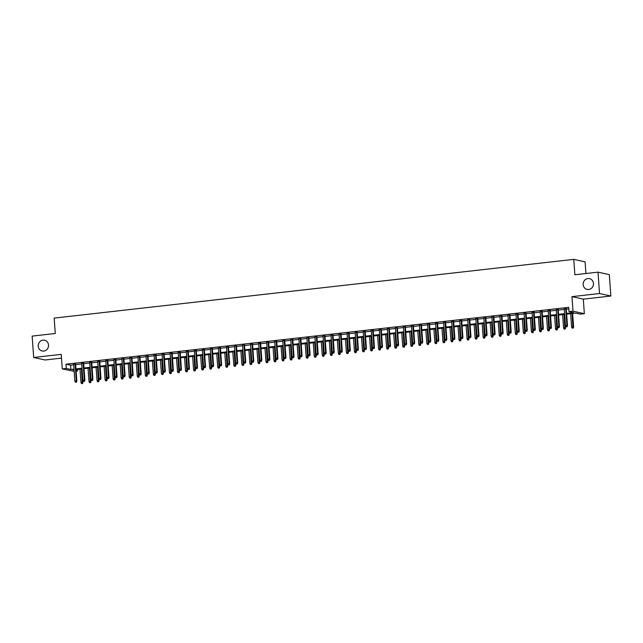 <?xml version="1.0" encoding="UTF-8"?>
<svg xmlns="http://www.w3.org/2000/svg" width="643" height="643" viewBox="0 0 643 643"><rect width="100%" height="100%" fill="white"/><g stroke="black" fill="none" stroke-linecap="round" stroke-linejoin="round"><path stroke-width="0.96" d="M48.522 345.034A5.522 5.144 102.5 0 1 42.181 351.006A5.522 5.144 102.5 0 1 38.226 346.191A5.522 5.144 102.5 0 1 44.56 340.219A5.522 5.144 102.5 0 1 48.522 345.034M593.449 283.434A5.522 5.144 102.5 0 1 587.115 289.406A5.522 5.144 102.5 0 1 583.161 284.6A5.522 5.144 102.5 0 1 589.494 278.628A5.522 5.144 102.5 0 1 593.449 283.434M77.506 369.436L77.618 370.963L76.131 371.124M74.146 371.349L62.275 368.913L66.293 368.455L70.883 369.468L73.985 369.122M585.926 273.508L585.09 261.862L573.765 259.362L54.173 318.092L55.274 333.492L32.15 336.104L33.685 357.484L45.002 359.984L61.503 358.127M573.765 259.362L574.874 274.762L597.998 272.142L609.315 274.649L610.85 296.029L599.525 293.529L571.981 296.64L573.017 311.18L584.342 313.68L580.324 314.138L575.734 313.125L566.66 314.146M571.981 296.64L583.305 299.14L610.85 296.029M583.305 299.14L584.342 313.68M597.998 272.142L599.525 293.529M75.625 364.091L73.64 364.316M83.67 363.182L81.685 363.399M91.708 362.266L89.723 362.491M99.753 361.358L97.768 361.583M107.799 360.45L105.814 360.675M115.836 359.541L113.851 359.767M123.882 358.633L121.897 358.858M131.928 357.725L129.942 357.95M139.973 356.817L137.988 357.042M148.011 355.909L146.025 356.134M156.056 355L154.071 355.217M164.102 354.084L162.116 354.309M172.139 353.176L170.154 353.401M180.185 352.268L178.199 352.493M188.23 351.359L186.245 351.584M196.276 350.451L194.29 350.676M204.313 349.543L202.328 349.768M212.359 348.635L210.374 348.86M220.404 347.726L218.419 347.951M228.45 346.81L226.457 347.035M236.487 345.902L234.502 346.127M244.533 344.994L242.548 345.219M252.578 344.085L250.593 344.31M260.616 343.177L258.631 343.402M268.661 342.269L266.676 342.494M276.707 341.361L274.722 341.586M284.753 340.452L282.767 340.677M292.79 339.544L290.805 339.761M300.836 338.628L298.85 338.853M308.881 337.72L306.896 337.945M316.919 336.811L314.933 337.036M324.964 335.903L322.979 336.128M333.01 334.995L331.024 335.22M341.055 334.087L339.07 334.312M349.093 333.178L347.107 333.404M357.138 332.27L355.153 332.495M365.184 331.362L363.199 331.579M373.221 330.446L371.236 330.671M381.267 329.537L379.282 329.763M389.312 328.629L387.327 328.854M397.358 327.721L395.373 327.946M405.395 326.813L403.41 327.038M413.441 325.905L411.456 326.13M421.486 324.996L419.501 325.221M429.524 324.088L427.539 324.313M437.57 323.172L435.584 323.397M445.615 322.264L443.63 322.489M453.661 321.355L451.675 321.58M461.698 320.447L459.713 320.672M469.744 319.539L467.758 319.764M477.789 318.631L475.804 318.856M485.835 317.722L483.841 317.947M493.872 316.814L491.887 317.039M501.918 315.906L499.933 316.123M509.963 314.99L507.978 315.215M518.001 314.081L516.016 314.306M526.046 313.173L524.061 313.398M534.092 312.265L532.107 312.49M542.137 311.357L540.152 311.582M550.175 310.448L548.19 310.673M558.22 309.54L556.235 309.765M566.612 313.438L573.588 312.651L568.999 311.638L568.693 307.362L65.988 364.179L70.577 365.192L73.68 364.846M75.665 364.621L81.717 363.938M83.703 363.713L89.763 363.03M91.748 362.805L97.808 362.113M99.794 361.896L105.846 361.205M107.831 360.98L113.891 360.297M115.877 360.072L121.937 359.389M123.922 359.164L129.982 358.481M131.968 358.255L138.02 357.572M140.005 357.347L146.065 356.664M148.051 356.439L154.111 355.756M156.096 355.531L162.149 354.848M164.142 354.623L170.194 353.931M172.179 353.714L178.24 353.023M180.225 352.798L186.285 352.115M188.27 351.89L194.323 351.207M196.308 350.982L202.368 350.298M204.353 350.073L210.414 349.39M212.399 349.165L218.459 348.482M220.445 348.257L226.497 347.574M228.482 347.349L234.542 346.665M236.528 346.44L242.588 345.749M244.573 345.524L250.625 344.841M252.611 344.616L258.671 343.933M260.656 343.708L266.716 343.024M268.702 342.799L274.762 342.116M276.747 341.891L282.799 341.208M284.785 340.983L290.845 340.3M292.83 340.075L298.891 339.391M300.876 339.166L306.928 338.475M308.913 338.258L314.974 337.567M316.959 337.342L323.019 336.659M325.004 336.434L331.065 335.75M333.05 335.525L339.102 334.842M341.087 334.617L347.148 333.934M349.133 333.709L355.193 333.026M357.178 332.801L363.231 332.118M365.216 331.892L371.276 331.209M373.261 330.984L379.322 330.293M381.307 330.076L387.367 329.385M389.353 329.16L395.405 328.477M397.39 328.251L403.45 327.568M405.436 327.343L411.496 326.66M413.481 326.435L419.533 325.752M421.527 325.527L427.579 324.844M429.564 324.619L435.624 323.935M437.61 323.71L443.67 323.027M445.655 322.802L451.707 322.111M453.693 321.886L459.753 321.203M461.738 320.978L467.799 320.294M469.784 320.069L475.844 319.386M477.829 319.161L483.882 318.478M485.867 318.253L491.927 317.57M493.912 317.345L499.973 316.661M501.958 316.436L508.01 315.753M509.995 315.528L516.056 314.837M518.041 314.62L524.101 313.929M526.087 313.704L532.147 313.02M534.132 312.795L540.184 312.112M542.17 311.887L548.23 311.204M550.215 310.979L556.275 310.296M558.261 310.071L564.313 309.387M566.298 309.162L568.806 308.881M566.266 308.632L564.281 308.857M62.275 368.913L61.23 354.373L33.685 357.484M65.988 364.179L66.293 368.455M568.999 311.638L573.017 311.18M74.033 369.829L73.029 369.942L74.058 370.175M76.091 370.625L77.618 370.963M564.675 314.371L558.614 315.054M556.629 315.279L550.569 315.962M548.583 316.187L542.531 316.878M540.546 317.103L534.486 317.787M532.5 318.012L526.44 318.695M524.455 318.92L518.403 319.603M516.417 319.828L510.357 320.511M508.372 320.736L502.312 321.42M500.326 321.645L494.266 322.328M492.281 322.553L486.229 323.236M484.243 323.461L478.183 324.144M476.198 324.369L470.137 325.061M468.152 325.286L462.1 325.969M460.115 326.194L454.054 326.877M452.069 327.102L446.009 327.785M444.024 328.01L437.963 328.694M435.978 328.919L429.926 329.602M427.941 329.827L421.88 330.51M419.895 330.735L413.835 331.418M411.85 331.643L405.797 332.335M403.812 332.552L397.752 333.243M395.766 333.468L389.706 334.151M387.721 334.376L381.661 335.059M379.675 335.284L373.623 335.967M371.638 336.193L365.578 336.876M363.592 337.101L357.532 337.784M355.547 338.009L349.495 338.692M347.501 338.917L341.449 339.6M339.464 339.825L333.404 340.517M331.418 340.734L325.358 341.425M323.373 341.65L317.32 342.333M315.335 342.558L309.275 343.241M307.29 343.466L301.229 344.15M299.244 344.375L293.184 345.058M291.199 345.283L285.146 345.966M283.161 346.191L277.101 346.874M275.116 347.099L269.055 347.783M267.07 348.008L261.018 348.699M259.033 348.924L252.972 349.607M250.987 349.832L244.927 350.515M242.941 350.74L236.881 351.424M234.896 351.649L228.844 352.332M226.858 352.557L220.798 353.24M218.813 353.465L212.753 354.148M210.767 354.373L204.715 355.057M202.73 355.282L196.67 355.973M194.684 356.19L188.624 356.881M186.639 357.106L180.579 357.789M178.593 358.014L172.541 358.698M170.556 358.923L164.495 359.606M162.51 359.831L156.45 360.514M154.465 360.739L148.412 361.422M146.427 361.647L140.367 362.33M138.382 362.556L132.321 363.239M130.336 363.464L124.276 364.155M122.291 364.372L116.238 365.063M114.253 365.288L108.193 365.971M106.208 366.197L100.147 366.88M98.162 367.105L92.11 367.788M90.116 368.013L84.064 368.696M82.079 368.921L76.019 369.604M75.97 368.897L82.023 368.214M84.008 367.989L90.068 367.306M92.053 367.081L98.114 366.397M100.099 366.172L106.159 365.481M108.145 365.256L114.197 364.573M116.182 364.348L122.242 363.665M124.228 363.44L130.288 362.756M132.273 362.531L138.325 361.848M140.311 361.623L146.371 360.94M148.356 360.715L154.416 360.032M156.402 359.807L162.462 359.124M164.447 358.898L170.499 358.207M172.485 357.99L178.545 357.299M180.53 357.074L186.591 356.391M188.576 356.166L194.628 355.483M196.621 355.257L202.674 354.574M204.659 354.349L210.719 353.666M212.704 353.441L218.765 352.758M220.75 352.533L226.802 351.85M228.787 351.625L234.848 350.941M236.833 350.716L242.893 350.025M244.879 349.808L250.939 349.117M252.924 348.892L258.976 348.209M260.962 347.984L267.022 347.3M269.007 347.075L275.067 346.392M277.053 346.167L283.105 345.484M285.09 345.259L291.15 344.576M293.136 344.351L299.196 343.667M301.181 343.442L307.241 342.759M309.227 342.534L315.279 341.843M317.264 341.626L323.325 340.935M325.31 340.71L331.37 340.026M333.355 339.801L339.408 339.118M341.393 338.893L347.453 338.21M349.438 337.985L355.499 337.302M357.484 337.077L363.544 336.393M365.529 336.168L371.582 335.485M373.567 335.26L379.627 334.577M381.612 334.352L387.673 333.661M389.658 333.436L395.71 332.752M397.704 332.527L403.756 331.844M405.741 331.619L411.801 330.936M413.787 330.711L419.847 330.028M421.832 329.803L427.884 329.12M429.87 328.894L435.93 328.211M437.915 327.986L443.975 327.303M445.961 327.078L452.021 326.387M454.006 326.17L460.058 325.479M462.044 325.254L468.104 324.57M470.089 324.345L476.15 323.662M478.135 323.437L484.187 322.754M486.172 322.529L492.233 321.846M494.218 321.621L500.278 320.937M502.263 320.712L508.324 320.029M510.309 319.804L516.361 319.121M518.346 318.896L524.407 318.205M526.392 317.988L532.452 317.296M534.437 317.071L540.49 316.388M542.475 316.163L548.535 315.48M550.521 315.255L556.581 314.572M558.566 314.347L564.626 313.663M70.577 365.192L70.883 369.468M566.813 326.668L566.009 326.757L567.118 326.732L566.933 325.495L565.486 325.655L564.257 308.6M565.711 308.439L566.933 325.495L567.48 325.615L566.242 308.375M567.118 326.732L567.48 325.615M565.486 325.655L566.009 326.757M572.125 328.107L573.235 328.091L572.125 328.107L571.603 327.006L573.604 326.966L572.632 313.471M572.929 328.018L572.093 313.535M571.603 327.006L570.646 313.696M573.604 326.966L573.235 328.091M558.767 327.576L557.963 327.665L559.072 327.641L558.888 326.403L557.441 326.564L556.219 309.508M557.666 309.347L558.888 326.403L559.434 326.523L558.204 309.283M559.072 327.641L559.434 326.523M557.441 326.564L557.963 327.665M550.721 328.485L549.918 328.573L551.027 328.557L550.842 327.311L549.395 327.472L548.174 310.416M549.62 310.256L550.842 327.311L551.397 327.432L550.159 310.191M551.027 328.557L551.397 327.432M549.395 327.472L549.918 328.573M542.684 329.393L541.88 329.489L542.989 329.465L542.805 328.219L541.35 328.38L540.128 311.325M541.575 311.164L542.805 328.219L543.351 328.34L542.113 311.099M542.989 329.465L543.351 328.34M541.35 328.38L541.88 329.489M534.638 330.301L533.835 330.398L534.944 330.373L534.759 329.128L533.312 329.296L532.091 312.241M533.537 312.072L534.759 329.128L535.306 329.248L534.076 312.016M534.944 330.373L535.306 329.248M533.312 329.296L533.835 330.398M564.08 329.023L565.197 328.999L564.08 329.023L563.557 327.914L565.559 327.874L564.594 314.379M564.892 328.927L564.056 314.443M563.557 327.914L562.609 314.604M565.559 327.874L565.197 328.999M556.042 329.931L557.151 329.907L556.042 329.931L555.52 328.83L557.513 328.782L556.549 315.287M556.846 329.835L556.01 315.351M555.52 328.83L554.563 315.512M557.513 328.782L557.151 329.907M547.997 330.84L549.106 330.815L547.997 330.84L547.474 329.738L549.476 329.69L548.503 316.203M548.8 330.751L547.965 316.26M547.474 329.738L546.518 316.42M549.476 329.69L549.106 330.815M539.951 331.748L541.06 331.724L539.951 331.748L539.429 330.647L541.43 330.606L540.458 317.112M540.755 331.659L539.927 317.168M539.429 330.647L538.472 317.337M541.43 330.606L541.06 331.724M526.593 331.209L525.789 331.306L526.898 331.282L526.713 330.036L525.267 330.205L524.045 313.149M525.492 312.98L526.713 330.036L527.268 330.156L526.03 312.924M526.898 331.282L527.268 330.156M525.267 330.205L525.789 331.306M531.914 332.656L533.023 332.632L531.914 332.656L531.383 331.555L533.385 331.515L532.42 318.02M532.717 332.568L531.882 318.076M531.383 331.555L530.435 318.245M533.385 331.515L533.023 332.632M518.547 332.126L517.744 332.214L518.861 332.19L518.668 330.944L517.221 331.113L515.999 314.057M517.446 313.888L518.668 330.944L519.222 331.073L517.985 313.832M518.861 332.19L519.222 331.073M517.221 331.113L517.744 332.214M523.868 333.564L524.977 333.54L523.868 333.564L523.346 332.463L525.339 332.423L524.375 318.928M524.672 333.476L523.836 318.984M523.346 332.463L522.389 319.153M525.339 332.423L524.977 333.54M510.51 333.034L509.706 333.122L510.815 333.098L510.63 331.852L509.176 332.021L507.954 314.966M509.409 314.797L510.63 331.852L511.177 331.981L509.939 314.74M510.815 333.098L511.177 331.981M509.176 332.021L509.706 333.122M515.823 334.473L516.932 334.448L515.823 334.473L515.3 333.371L517.302 333.331L516.329 319.836M516.626 334.384L515.79 319.901M515.3 333.371L514.344 320.061M517.302 333.331L516.932 334.448M502.464 333.942L501.661 334.03L502.77 334.006L502.585 332.769L501.138 332.929L499.916 315.874M501.363 315.713L502.585 332.769L503.131 332.889L501.902 315.649M502.77 334.006L503.131 332.889M501.138 332.929L501.661 334.03M507.777 335.381L508.894 335.357L507.777 335.381L507.255 334.28L509.256 334.239L508.291 320.744M508.581 335.292L507.753 320.809M507.255 334.28L506.306 320.97M509.256 334.239L508.894 335.357M494.419 334.85L493.615 334.939L494.724 334.915L494.539 333.677L493.093 333.838L491.871 316.782M493.318 316.621L494.539 333.677L495.094 333.797L493.856 316.557M494.724 334.915L495.094 333.797M493.093 333.838L493.615 334.939M499.74 336.297L500.849 336.273L499.74 336.297L499.217 335.188L501.21 335.148L500.246 321.653M500.543 336.201L499.707 321.717M499.217 335.188L498.261 321.878M501.21 335.148L500.849 336.273M486.381 335.759L485.578 335.847L486.687 335.823L486.494 334.585L485.047 334.746L483.825 317.69M485.272 317.529L486.494 334.585L487.048 334.706L485.811 317.465M486.687 335.823L487.048 334.706M485.047 334.746L485.578 335.847M491.694 337.205L492.803 337.181L491.694 337.205L491.172 336.096L493.165 336.056L492.2 322.561M492.498 337.109L491.662 322.625M491.172 336.096L490.215 322.786M493.165 336.056L492.803 337.181M478.336 336.667L477.532 336.755L478.641 336.739L478.456 335.493L477.01 335.654L475.788 318.598M477.235 318.438L478.456 335.493L479.003 335.614L477.773 318.373M478.641 336.739L479.003 335.614M477.01 335.654L477.532 336.755M483.649 338.114L484.758 338.089L483.649 338.114L483.126 337.012L485.127 336.964L484.155 323.469M484.452 338.017L483.624 323.533M483.126 337.012L482.17 323.694M485.127 336.964L484.758 338.089M470.29 337.575L469.486 337.671L470.596 337.647L470.411 336.402L468.964 336.562L467.742 319.507M469.189 319.346L470.411 336.402L470.965 336.522L469.728 319.29M470.596 337.647L470.965 336.522M468.964 336.562L469.486 337.671M475.611 339.022L476.72 338.998L475.611 339.022L475.081 337.921L477.082 337.872L476.117 324.385M476.415 338.933L475.579 324.442M475.081 337.921L474.132 324.611M477.082 337.872L476.72 338.998M467.565 339.93L468.675 339.906L467.565 339.93L467.043 338.829L469.036 338.789L468.072 325.294M468.369 339.842L467.533 325.35M467.043 338.829L466.087 325.519M469.036 338.789L468.675 339.906M459.52 340.838L460.629 340.814L459.52 340.838L458.998 339.737L460.999 339.697L460.026 326.202M460.324 340.75L459.488 326.258M458.998 339.737L458.041 326.427M460.999 339.697L460.629 340.814M462.245 338.483L461.441 338.58L462.558 338.556L462.365 337.31L460.918 337.479L459.697 320.423M461.144 320.254L462.365 337.31L462.92 337.43L461.682 320.198M462.558 338.556L462.92 337.43M460.918 337.479L461.441 338.58M454.207 339.4L453.403 339.488L454.513 339.464L454.328 338.218L452.873 338.387L451.651 321.331M453.098 321.162L454.328 338.218L454.874 338.339L453.636 321.106M454.513 339.464L454.874 338.339M452.873 338.387L453.403 339.488M446.162 340.308L445.358 340.396L446.467 340.372L446.282 339.126L444.835 339.295L443.614 322.239M445.06 322.071L446.282 339.126L446.829 339.255L445.599 322.014M446.467 340.372L446.829 339.255M444.835 339.295L445.358 340.396M451.474 341.746L452.592 341.722L451.474 341.746L450.952 340.645L452.953 340.605L451.989 327.11M452.278 341.658L451.45 327.166M450.952 340.645L450.004 327.335M452.953 340.605L452.592 341.722M438.116 341.216L437.312 341.304L438.422 341.28L438.237 340.043L436.79 340.203L435.568 323.148M437.015 322.987L438.237 340.043L438.791 340.163L437.553 322.923M438.422 341.28L438.791 340.163M436.79 340.203L437.312 341.304M443.437 342.655L444.546 342.631L443.437 342.655L442.914 341.554L444.908 341.513L443.943 328.018M444.241 342.566L443.405 328.083M442.914 341.554L441.958 328.243M444.908 341.513L444.546 342.631M430.079 342.124L429.267 342.213L430.384 342.189L430.191 340.951L428.744 341.111L427.523 324.056M428.969 323.895L430.191 340.951L430.746 341.071L429.508 323.831M430.384 342.189L430.746 341.071M428.744 341.111L429.267 342.213M435.391 343.563L436.501 343.547L435.391 343.563L434.869 342.462L436.862 342.422L435.898 328.927M436.195 343.475L435.359 328.991M434.869 342.462L433.912 329.152M436.862 342.422L436.501 343.547M422.033 343.032L421.229 343.121L422.338 343.097L422.154 341.859L420.707 342.02L419.477 324.964M420.932 324.803L422.154 341.859L422.7 341.98L421.47 324.739M422.338 343.097L422.7 341.98M420.707 342.02L421.229 343.121M427.346 344.479L428.455 344.455L427.346 344.479L426.823 343.37L428.825 343.33L427.852 329.835M428.15 344.383L427.314 329.899M426.823 343.37L425.867 330.06M428.825 343.33L428.455 344.455M413.988 343.941L413.184 344.029L414.293 344.013L414.108 342.767L412.661 342.928L411.44 325.872M412.886 325.712L414.108 342.767L414.663 342.888L413.425 325.647M414.293 344.013L414.663 342.888M412.661 342.928L413.184 344.029M419.308 345.387L420.418 345.363L419.308 345.387L418.778 344.278L420.779 344.238L419.815 330.743M420.112 345.291L419.276 330.807M418.778 344.278L417.829 330.968M420.779 344.238L420.418 345.363M405.942 344.849L405.138 344.945L406.247 344.921L406.063 343.675L404.616 343.836L403.394 326.781M404.841 326.62L406.063 343.675L406.617 343.796L405.379 326.556M406.247 344.921L406.617 343.796M404.616 343.836L405.138 344.945M411.263 346.296L412.372 346.272L411.263 346.296L410.74 345.195L412.734 345.146L411.769 331.659M412.067 346.199L411.231 331.716M410.74 345.195L409.784 331.876M412.734 345.146L412.372 346.272M397.904 345.757L397.101 345.854L398.21 345.83L398.025 344.584L396.57 344.744L395.349 327.689M396.795 327.528L398.025 344.584L398.572 344.704L397.334 327.472M398.21 345.83L398.572 344.704M396.57 344.744L397.101 345.854M403.217 347.204L404.326 347.18L403.217 347.204L402.695 346.103L404.696 346.055L403.724 332.568M404.021 347.116L403.185 332.624M402.695 346.103L401.738 332.793M404.696 346.055L404.326 347.18M389.859 346.665L389.055 346.762L390.164 346.738L389.979 345.492L388.533 345.661L387.311 328.605M388.758 328.436L389.979 345.492L390.526 345.613L389.296 328.38M390.164 346.738L390.526 345.613M388.533 345.661L389.055 346.762M395.172 348.112L396.289 348.088L395.172 348.112L394.649 347.011L396.651 346.971L395.686 333.476M395.975 348.024L395.148 333.532M394.649 347.011L393.693 333.701M396.651 346.971L396.289 348.088M381.813 347.582L381.01 347.67L382.119 347.646L381.934 346.4L380.487 346.569L379.266 329.513M380.712 329.345L381.934 346.4L382.489 346.521L381.251 329.288M382.119 347.646L382.489 346.521M380.487 346.569L381.01 347.67M373.776 348.49L372.964 348.578L374.081 348.554L373.888 347.308L372.442 347.477L371.22 330.422M372.667 330.253L373.888 347.308L374.443 347.437L373.205 330.197M374.081 348.554L374.443 347.437M372.442 347.477L372.964 348.578M365.73 349.398L364.927 349.487L366.036 349.462L365.851 348.225L364.404 348.385L363.174 331.33M364.629 331.169L365.851 348.225L366.397 348.345L365.16 331.105M366.036 349.462L366.397 348.345M364.404 348.385L364.927 349.487M387.134 349.02L388.243 348.996L387.134 349.02L386.604 347.919L388.605 347.879L387.641 334.384M387.938 348.932L387.102 334.44M386.604 347.919L385.655 334.609M388.605 347.879L388.243 348.996M379.089 349.929L380.198 349.905L379.089 349.929L378.566 348.827L380.56 348.787L379.595 335.292M379.892 349.84L379.057 335.357M378.566 348.827L377.61 335.517M380.56 348.787L380.198 349.905M371.043 350.837L372.152 350.813L371.043 350.837L370.521 349.736L372.522 349.696L371.55 336.201M371.847 350.748L371.011 336.265M370.521 349.736L369.564 336.426M372.522 349.696L372.152 350.813M357.685 350.306L356.881 350.395L357.99 350.371L357.805 349.133L356.359 349.294L355.137 332.238M356.584 332.077L357.805 349.133L358.352 349.253L357.122 332.013M357.99 350.371L358.352 349.253M356.359 349.294L356.881 350.395M362.998 351.745L364.115 351.729L362.998 351.745L362.475 350.644L364.477 350.604L363.512 337.109M363.809 351.657L362.974 337.173M362.475 350.644L361.527 337.334M364.477 350.604L364.115 351.729M349.639 351.215L348.836 351.303L349.945 351.279L349.76 350.041L348.313 350.202L347.091 333.146M348.538 332.986L349.76 350.041L350.314 350.162L349.077 332.921M349.945 351.279L350.314 350.162M348.313 350.202L348.836 351.303M354.96 352.661L356.069 352.637L354.96 352.661L354.438 351.552L356.431 351.512L355.466 338.017M355.764 352.565L354.928 338.081M354.438 351.552L353.481 338.242M356.431 351.512L356.069 352.637M341.602 352.123L340.798 352.211L341.907 352.195L341.722 350.949L340.268 351.11L339.046 334.055M340.493 333.894L341.722 350.949L342.269 351.07L341.031 333.83M341.907 352.195L342.269 351.07M340.268 351.11L340.798 352.211M346.915 353.57L348.024 353.546L346.915 353.57L346.392 352.468L348.393 352.42L347.421 338.925M347.718 353.473L346.882 338.99M346.392 352.468L345.436 339.15M348.393 352.42L348.024 353.546M333.556 353.031L332.752 353.128L333.862 353.103L333.677 351.858L332.23 352.018L331.008 334.963M332.455 334.802L333.677 351.858L334.223 351.978L332.994 334.738M333.862 353.103L334.223 351.978M332.23 352.018L332.752 353.128M338.869 354.478L339.978 354.454L338.869 354.478L338.347 353.377L340.348 353.329L339.375 339.842M339.673 354.381L338.845 339.898M338.347 353.377L337.39 340.059M340.348 353.329L339.978 354.454M325.511 353.939L324.707 354.036L325.816 354.012L325.631 352.766L324.185 352.935L322.963 335.871M324.41 335.71L325.631 352.766L326.186 352.886L324.948 335.654M325.816 354.012L326.186 352.886M324.185 352.935L324.707 354.036M317.465 354.848L316.661 354.944L317.779 354.92L317.586 353.674L316.139 353.843L314.917 336.787M316.364 336.619L317.586 353.674L318.14 353.795L316.903 336.562M317.779 354.92L318.14 353.795M316.139 353.843L316.661 354.944M309.428 355.764L308.624 355.852L309.733 355.828L309.548 354.582L308.101 354.751L306.872 337.696M308.327 337.527L309.548 354.582L310.095 354.711L308.857 337.471M309.733 355.828L310.095 354.711M308.101 354.751L308.624 355.852M330.832 355.386L331.941 355.362L330.832 355.386L330.301 354.285L332.302 354.245L331.338 340.75M331.635 355.298L330.799 340.806M330.301 354.285L329.353 340.975M332.302 354.245L331.941 355.362M322.786 356.294L323.895 356.27L322.786 356.294L322.264 355.193L324.257 355.153L323.292 341.658M323.59 356.206L322.754 341.714M322.264 355.193L321.307 341.883M324.257 355.153L323.895 356.27M314.74 357.203L315.85 357.178L314.74 357.203L314.218 356.101L316.219 356.061L315.247 342.566M315.544 357.114L314.708 342.623M314.218 356.101L313.262 342.791M316.219 356.061L315.85 357.178M301.382 356.672L300.578 356.761L301.688 356.736L301.503 355.491L300.056 355.659L298.834 338.604M300.281 338.435L301.503 355.491L302.049 355.619L300.82 338.379M301.688 356.736L302.049 355.619M300.056 355.659L300.578 356.761M306.695 358.111L307.812 358.087L306.695 358.111L306.172 357.01L308.174 356.969L307.209 343.475M307.507 358.022L306.671 343.539M306.172 357.01L305.224 343.7M308.174 356.969L307.812 358.087M293.337 357.58L292.533 357.669L293.642 357.645L293.457 356.407L292.01 356.568L290.789 339.512M292.235 339.351L293.457 356.407L294.012 356.527L292.774 339.287M293.642 357.645L294.012 356.527M292.01 356.568L292.533 357.669M298.657 359.019L299.767 358.995L298.657 359.019L298.135 357.918L300.128 357.878L299.164 344.383M299.461 358.931L298.625 344.447M298.135 357.918L297.179 344.608M300.128 357.878L299.767 358.995M285.299 358.489L284.495 358.577L285.605 358.553L285.412 357.315L283.965 357.476L282.743 340.42M284.19 340.26L285.412 357.315L285.966 357.436L284.728 340.195M285.605 358.553L285.966 357.436M283.965 357.476L284.495 358.577M290.612 359.935L291.721 359.911L290.612 359.935L290.089 358.826L292.091 358.786L291.118 345.291M291.416 359.839L290.58 345.355M290.089 358.826L289.133 345.516M292.091 358.786L291.721 359.911M277.254 359.397L276.45 359.485L277.559 359.461L277.374 358.223L275.927 358.384L274.706 341.329M276.152 341.168L277.374 358.223L277.921 358.344L276.691 341.103M277.559 359.461L277.921 358.344M275.927 358.384L276.45 359.485M282.566 360.844L283.676 360.819L282.566 360.844L282.044 359.734L284.045 359.694L283.073 346.199M283.37 360.747L282.542 346.264M282.044 359.734L281.087 346.424M284.045 359.694L283.676 360.819M269.208 360.305L268.404 360.393L269.513 360.377L269.329 359.132L267.882 359.292L266.66 342.237M268.107 342.076L269.329 359.132L269.883 359.252L268.645 342.012M269.513 360.377L269.883 359.252M267.882 359.292L268.404 360.393M274.529 361.752L275.638 361.728L274.529 361.752L273.998 360.651L276 360.602L275.035 347.107M275.333 361.655L274.497 347.172M273.998 360.651L273.05 347.333M276 360.602L275.638 361.728M261.162 361.213L260.359 361.31L261.476 361.286L261.283 360.04L259.836 360.201L258.615 343.145M260.061 342.984L261.283 360.04L261.838 360.16L260.6 342.92M261.476 361.286L261.838 360.16M259.836 360.201L260.359 361.31M266.483 362.66L267.592 362.636L266.483 362.66L265.961 361.559L267.954 361.511L266.99 348.024M267.287 362.572L266.451 348.08M265.961 361.559L265.004 348.249M267.954 361.511L267.592 362.636M253.125 362.122L252.321 362.218L253.43 362.194L253.246 360.948L251.791 361.117L250.569 344.061M252.024 343.892L253.246 360.948L253.792 361.069L252.554 343.836M253.43 362.194L253.792 361.069M251.791 361.117L252.321 362.218M258.438 363.568L259.547 363.544L258.438 363.568L257.915 362.467L259.917 362.427L258.944 348.932M259.242 363.48L258.406 348.988M257.915 362.467L256.959 349.157M259.917 362.427L259.547 363.544M245.079 363.038L244.276 363.126L245.385 363.102L245.2 361.856L243.753 362.025L242.532 344.969M243.978 344.801L245.2 361.856L245.747 361.977L244.517 344.744M245.385 363.102L245.747 361.977M243.753 362.025L244.276 363.126M250.392 364.477L251.509 364.452L250.392 364.477L249.87 363.375L251.871 363.335L250.907 349.84M251.196 364.388L250.368 349.896M249.87 363.375L248.921 350.065M251.871 363.335L251.509 364.452M237.034 363.946L236.23 364.034L237.339 364.01L237.154 362.765L235.708 362.933L234.486 345.878M235.933 345.709L237.154 362.765L237.709 362.893L236.471 345.653M237.339 364.01L237.709 362.893M235.708 362.933L236.23 364.034M242.355 365.385L243.464 365.361L242.355 365.385L241.832 364.284L243.826 364.243L242.861 350.748M243.158 365.296L242.323 350.805M241.832 364.284L240.876 350.974M243.826 364.243L243.464 365.361M228.996 364.854L228.193 364.943L229.302 364.919L229.109 363.681L227.662 363.842L226.44 346.786M227.887 346.625L229.109 363.681L229.664 363.801L228.426 346.561M229.302 364.919L229.664 363.801M227.662 363.842L228.193 364.943M234.309 366.293L235.418 366.269L234.309 366.293L233.787 365.192L235.78 365.152L234.816 351.657M235.113 366.205L234.277 351.721M233.787 365.192L232.83 351.882M235.78 365.152L235.418 366.269M220.951 365.763L220.147 365.851L221.256 365.827L221.071 364.589L219.625 364.75L218.403 347.694M219.85 347.533L221.071 364.589L221.618 364.71L220.388 347.469M221.256 365.827L221.618 364.71M219.625 364.75L220.147 365.851M226.264 367.201L227.373 367.185L226.264 367.201L225.741 366.1L227.743 366.06L226.77 352.565M227.067 367.113L226.232 352.629M225.741 366.1L224.785 352.79M227.743 366.06L227.373 367.185M212.905 366.671L212.102 366.759L213.211 366.735L213.026 365.497L211.579 365.658L210.357 348.602M211.804 348.442L213.026 365.497L213.58 365.618L212.343 348.377M213.211 366.735L213.58 365.618M211.579 365.658L212.102 366.759M218.226 368.118L219.335 368.093L218.226 368.118L217.696 367.008L219.697 366.968L218.733 353.473M219.03 368.021L218.194 353.537M217.696 367.008L216.747 353.698M219.697 366.968L219.335 368.093M204.86 367.579L204.056 367.667L205.165 367.651L204.98 366.406L203.534 366.566L202.312 349.511M203.759 349.35L204.98 366.406L205.535 366.526L204.297 349.286M205.165 367.651L205.535 366.526M203.534 366.566L204.056 367.667M210.181 369.026L211.29 369.002L210.181 369.026L209.658 367.917L211.651 367.876L210.687 354.381M210.984 368.929L210.148 354.446M209.658 367.917L208.702 354.606M211.651 367.876L211.29 369.002M196.822 368.487L196.019 368.584L197.128 368.56L196.943 367.314L195.488 367.474L194.266 350.419M195.713 350.258L196.943 367.314L197.489 367.434L196.252 350.194M197.128 368.56L197.489 367.434M195.488 367.474L196.019 368.584M202.135 369.934L203.244 369.91L202.135 369.934L201.613 368.833L203.614 368.785L202.641 355.29M202.939 369.838L202.103 355.354M201.613 368.833L200.656 355.515M203.614 368.785L203.244 369.91M188.777 369.395L187.973 369.492L189.082 369.468L188.897 368.222L187.451 368.383L186.229 351.327M187.676 351.166L188.897 368.222L189.444 368.343L188.214 351.11M189.082 369.468L189.444 368.343M187.451 368.383L187.973 369.492M194.09 370.842L195.207 370.818L194.09 370.842L193.567 369.741L195.568 369.693L194.604 356.206M194.893 370.754L194.065 356.262M193.567 369.741L192.611 356.431M195.568 369.693L195.207 370.818M180.731 370.304L179.927 370.4L181.037 370.376L180.852 369.13L179.405 369.299L178.183 352.243M179.63 352.075L180.852 369.13L181.406 369.251L180.169 352.018M181.037 370.376L181.406 369.251M179.405 369.299L179.927 370.4M186.052 371.75L187.161 371.726L186.052 371.75L185.522 370.649L187.523 370.609L186.558 357.114M186.856 371.662L186.02 357.17M185.522 370.649L184.573 357.339M187.523 370.609L187.161 371.726M172.694 371.22L171.882 371.308L172.999 371.284L172.806 370.038L171.359 370.207L170.138 353.152M171.585 352.983L172.806 370.038L173.361 370.159L172.123 352.927M172.999 371.284L173.361 370.159M171.359 370.207L171.882 371.308M178.007 372.659L179.116 372.635L178.007 372.659L177.484 371.558L179.477 371.517L178.513 358.022M178.81 372.57L177.974 358.079M177.484 371.558L176.528 358.247M179.477 371.517L179.116 372.635M164.648 372.128L163.844 372.217L164.954 372.193L164.769 370.947L163.322 371.115L162.092 354.06M163.547 353.891L164.769 370.947L165.315 371.075L164.086 353.835M164.954 372.193L165.315 371.075M163.322 371.115L163.844 372.217M169.961 373.567L171.07 373.543L169.961 373.567L169.439 372.466L171.44 372.426L170.467 358.931M170.765 373.479L169.929 358.995M169.439 372.466L168.482 359.156M171.44 372.426L171.07 373.543M156.603 373.036L155.799 373.125L156.908 373.101L156.723 371.863L155.276 372.024L154.055 354.968M155.502 354.807L156.723 371.863L157.278 371.984L156.04 354.743M156.908 373.101L157.278 371.984M155.276 372.024L155.799 373.125M161.923 374.475L163.033 374.451L161.923 374.475L161.393 373.374L163.394 373.334L162.43 359.839M162.727 374.387L161.891 359.903M161.393 373.374L160.445 360.064M163.394 373.334L163.033 374.451M148.557 373.945L147.753 374.033L148.863 374.009L148.678 372.771L147.231 372.932L146.009 355.876M147.456 355.716L148.678 372.771L149.232 372.892L147.994 355.651M148.863 374.009L149.232 372.892M147.231 372.932L147.753 374.033M153.878 375.383L154.987 375.367L153.878 375.383L153.356 374.282L155.349 374.242L154.384 360.747M154.682 375.295L153.846 360.811M153.356 374.282L152.399 360.972M155.349 374.242L154.987 375.367M140.52 374.853L139.716 374.941L140.825 374.917L140.64 373.679L139.185 373.84L137.964 356.785M139.41 356.624L140.64 373.679L141.187 373.8L139.949 356.56M140.825 374.917L141.187 373.8M139.185 373.84L139.716 374.941M132.474 375.761L131.67 375.85L132.779 375.834L132.595 374.588L131.148 374.748L129.926 357.693M131.373 357.532L132.595 374.588L133.141 374.708L131.911 357.468M132.779 375.834L133.141 374.708M131.148 374.748L131.67 375.85M124.429 376.669L123.625 376.766L124.734 376.742L124.549 375.496L123.102 375.657L121.881 358.601M123.327 358.44L124.549 375.496L125.104 375.616L123.866 358.376M124.734 376.742L125.104 375.616M123.102 375.657L123.625 376.766M116.391 377.578L115.579 377.674L116.696 377.65L116.504 376.404L115.057 376.565L113.835 359.509M115.282 359.349L116.504 376.404L117.058 376.525L115.82 359.292M116.696 377.65L117.058 376.525M115.057 376.565L115.579 377.674M108.346 378.486L107.542 378.582L108.651 378.558L108.466 377.312L107.019 377.481L105.79 360.426M107.244 360.257L108.466 377.312L109.013 377.433L107.775 360.201M108.651 378.558L109.013 377.433M107.019 377.481L107.542 378.582M100.3 379.402L99.496 379.491L100.605 379.466L100.421 378.221L98.974 378.389L97.752 361.334M99.199 361.165L100.421 378.221L100.967 378.349L99.737 361.109M100.605 379.466L100.967 378.349M98.974 378.389L99.496 379.491M145.832 376.3L146.942 376.276L145.832 376.3L145.31 375.19L147.311 375.15L146.339 361.655M146.636 376.203L145.8 361.72M145.31 375.19L144.353 361.88M147.311 375.15L146.942 376.276M137.787 377.208L138.896 377.184L137.787 377.208L137.264 376.107L139.266 376.059L138.293 362.564M138.591 377.111L137.763 362.628M137.264 376.107L136.308 362.789M139.266 376.059L138.896 377.184M129.749 378.116L130.859 378.092L129.749 378.116L129.219 377.015L131.22 376.967L130.256 363.48M130.553 378.02L129.717 363.536M129.219 377.015L128.27 363.697M131.22 376.967L130.859 378.092M121.704 379.024L122.813 379L121.704 379.024L121.181 377.923L123.175 377.883L122.21 364.388M122.508 378.936L121.672 364.444M121.181 377.923L120.225 364.613M123.175 377.883L122.813 379M113.658 379.933L114.767 379.909L113.658 379.933L113.136 378.831L115.137 378.791L114.165 365.296M114.462 379.844L113.626 365.353M113.136 378.831L112.179 365.521M115.137 378.791L114.767 379.909M105.613 380.841L106.73 380.817L105.613 380.841L105.09 379.74L107.092 379.7L106.127 366.205M106.425 380.752L105.589 366.261M105.09 379.74L104.142 366.43M107.092 379.7L106.73 380.817M92.254 380.31L91.451 380.399L92.56 380.375L92.375 379.129L90.928 379.298L89.707 362.242M91.153 362.073L92.375 379.129L92.93 379.257L91.692 362.017M92.56 380.375L92.93 379.257M90.928 379.298L91.451 380.399M97.575 381.749L98.684 381.725L97.575 381.749L97.053 380.648L99.046 380.608L98.082 367.113M98.379 381.661L97.543 367.177M97.053 380.648L96.096 367.338M99.046 380.608L98.684 381.725M84.217 381.219L83.413 381.307L84.522 381.283L84.337 380.045L82.883 380.206L81.661 363.15M83.108 362.99L84.337 380.045L84.884 380.166L83.646 362.925M84.522 381.283L84.884 380.166M82.883 380.206L83.413 381.307M89.53 382.657L90.639 382.633L89.53 382.657L89.007 381.556L91.009 381.516L90.036 368.021M90.333 382.569L89.498 368.085M89.007 381.556L88.051 368.246M91.009 381.516L90.639 382.633M76.171 382.127L75.368 382.215L76.477 382.191L76.292 380.953L74.845 381.114L73.623 364.059M75.07 363.898L76.292 380.953L76.838 381.074L75.609 363.834M76.477 382.191L76.838 381.074M74.845 381.114L75.368 382.215M81.484 383.566L82.593 383.549L81.484 383.566L80.962 382.464L82.963 382.424L81.991 368.929M82.288 383.477L81.46 368.994M80.962 382.464L80.005 369.154M82.963 382.424L82.593 383.549"/></g></svg>
